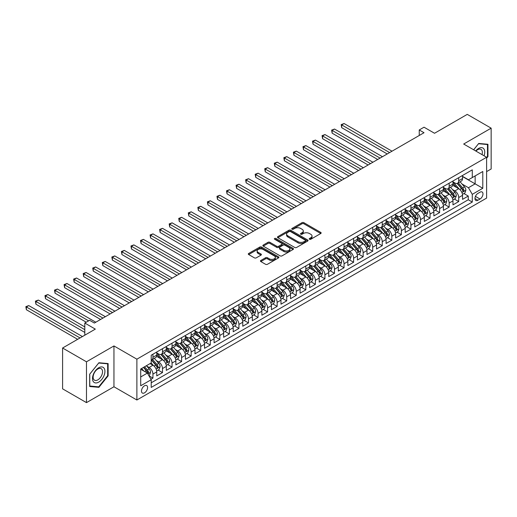 <?xml version="1.0" encoding="UTF-8"?>
<svg xmlns="http://www.w3.org/2000/svg" width="517" height="517" viewBox="0 0 517 517"><rect width="100%" height="100%" fill="white"/><g stroke="black" fill="none" stroke-linecap="round" stroke-linejoin="round"><path stroke-width="0.78" d="M309.483 239.261A0.931 0.536 0 0 0 310.795 239.261L320.76 233.51A1.325 0.763 0 0 0 321.147 232.967A1.325 0.763 0 0 0 320.76 232.424L303.88 222.678A1.325 0.763 0 0 0 301.999 222.678L292.034 228.43A0.931 0.536 0 0 0 291.762 228.811A0.931 0.536 0 0 0 292.034 229.193A0.931 0.536 0 0 0 293.346 229.193L294.638 228.443A4.246 2.449 0 0 1 300.642 228.443L302.051 229.257A4.246 2.449 0 0 1 303.292 230.989A4.246 2.449 0 0 1 302.051 232.721L300.758 233.471A0.931 0.536 0 0 0 300.487 233.846A0.931 0.536 0 0 0 300.758 234.227A0.931 0.536 0 0 0 302.07 234.227L303.363 233.484A4.246 2.449 0 0 1 309.366 233.484L310.769 234.291A4.246 2.449 0 0 1 312.016 236.03A4.246 2.449 0 0 1 310.769 237.762L309.483 238.505A0.931 0.536 0 0 0 309.211 238.886A0.931 0.536 0 0 0 309.483 239.261L309.483 238.505M144.527 392.836A4.323 2.495 120 0 0 147.351 389.023A4.323 2.495 120 0 0 146.692 385.559A4.323 2.495 120 0 0 144.527 385.772A4.323 2.495 120 0 0 141.703 389.585A4.323 2.495 120 0 0 142.369 393.049A4.323 2.495 120 0 0 144.527 392.836M260.827 260.478A1.325 0.763 0 0 0 260.439 261.02A1.325 0.763 0 0 0 260.827 261.557L265.564 264.29A1.325 0.763 0 0 0 267.438 264.29L278.508 257.905A1.325 0.763 0 0 0 278.896 257.363A1.325 0.763 0 0 0 278.508 256.82L261.621 247.074A1.325 0.763 0 0 0 259.747 247.074L248.677 253.466A1.325 0.763 0 0 0 248.289 254.002A1.325 0.763 0 0 0 248.677 254.545L254.403 257.847A1.325 0.763 0 0 0 256.277 257.847L261.014 255.114A1.325 0.763 0 0 0 261.402 254.571A1.325 0.763 0 0 0 261.014 254.034L258.177 252.393A3.548 2.049 0 0 1 257.136 250.945A3.548 2.049 0 0 1 259.327 249.052A3.548 2.049 0 0 1 263.192 249.498L274.307 255.915A3.548 2.049 0 0 1 275.348 257.363A3.548 2.049 0 0 1 273.157 259.256A3.548 2.049 0 0 1 269.292 258.81L267.438 257.744A1.325 0.763 0 0 0 265.564 257.744L260.827 260.478L260.827 261.557M486.613 171.612L491.15 168.988L491.15 128.164L467.265 114.373L434.532 133.27L424.024 127.201L419.248 129.961L424.024 132.72L94.359 323.047L89.583 320.288L84.807 323.047L84.807 335.184M86.481 361.803L86.481 402.627L113.953 386.768L113.953 345.938L86.481 361.803L62.589 348.012L95.315 329.116L84.807 323.047M113.953 345.938L136.882 359.179L486.613 157.265L486.613 198.095L136.882 400.003L136.882 359.179M491.15 128.164L463.678 144.03L486.613 157.265M294.735 247.456A1.325 0.763 0 0 0 296.609 247.456L307.673 241.064A1.325 0.763 0 0 0 308.061 240.521A1.325 0.763 0 0 0 307.673 239.978L290.793 230.233A1.325 0.763 0 0 0 288.919 230.233L277.849 236.624A1.325 0.763 0 0 0 277.461 237.161A1.325 0.763 0 0 0 277.849 237.704L294.735 247.456M274.986 239.461A0.931 0.536 0 0 1 275.929 239.597L275.929 238.492L293.094 248.399A1.325 0.763 0 0 1 293.482 248.942A1.325 0.763 0 0 1 293.094 249.485L282.023 255.87A1.325 0.763 0 0 1 280.149 255.87L263.263 246.124L263.263 245.045A1.325 0.763 0 0 0 262.875 245.581A1.325 0.763 0 0 0 263.263 246.124M263.263 245.045L268 242.311A1.325 0.763 0 0 1 269.874 242.311L276.724 246.26A1.325 0.763 0 0 0 278.598 246.26L281.739 244.444A1.325 0.763 0 0 0 282.133 243.908A1.325 0.763 0 0 0 281.739 243.365L274.611 239.248A0.931 0.536 0 0 1 274.34 238.867A0.931 0.536 0 0 1 274.915 238.376A0.931 0.536 0 0 1 275.929 238.492M86.481 402.627L62.589 388.836L62.589 348.012M150.951 379.245L152.935 378.101L148.974 375.814M146.718 366.068L149.116 367.458A5.403 3.121 60 0 1 152.935 374.075L156.761 371.872L156.761 375.898L162.493 372.589L158.144 370.075M156.27 360.556L158.667 361.939A5.403 3.121 60 0 1 162.493 368.556L166.312 366.353L166.312 370.379L172.045 367.07L167.702 364.563M165.828 355.037L168.225 356.42A5.403 3.121 60 0 1 172.045 363.044L175.87 360.834L175.87 364.866L181.603 361.551L177.253 359.044M175.379 349.518L177.783 350.907A5.403 3.121 60 0 1 181.603 357.525L185.422 355.321L185.422 359.347L191.161 356.039L186.811 353.525M184.937 344.005L187.335 345.388A5.403 3.121 60 0 1 191.161 352.012L194.98 349.802L194.98 353.828L200.712 350.52L196.363 348.012M194.495 338.486L196.893 339.869A5.403 3.121 60 0 1 200.712 346.493L204.538 344.283L204.538 348.316L210.27 345.001L205.921 342.493M204.047 332.967L206.445 334.357A5.403 3.121 60 0 1 210.27 340.974L214.09 338.771L214.09 342.797L219.822 339.488L215.479 336.974M213.605 327.455L216.003 328.838A5.403 3.121 60 0 1 219.822 335.462L223.648 333.252L223.648 337.278L229.38 333.969L225.031 331.462M223.157 321.936L225.561 323.319A5.403 3.121 60 0 1 229.38 329.943L233.199 327.733L233.199 331.765L238.938 328.45L234.589 325.943M232.715 316.417L235.112 317.806A5.403 3.121 60 0 1 238.938 324.424L242.757 322.22L242.757 326.246L248.49 322.938L244.14 320.424M242.273 310.904L244.67 312.287A5.403 3.121 60 0 1 248.49 318.911L252.315 316.701L252.315 320.727L258.048 317.419L253.698 314.911M251.824 305.385L254.222 306.775A5.403 3.121 60 0 1 258.048 313.392L261.867 311.182L261.867 315.215L267.599 311.9L263.256 309.392M261.382 299.873L263.78 301.256A5.403 3.121 60 0 1 267.599 307.873L271.425 305.67L271.425 309.696L277.157 306.387L272.808 303.873M270.934 294.354L273.338 295.737A5.403 3.121 60 0 1 277.157 302.361L280.977 300.151L280.977 304.177L286.715 300.868L282.366 298.361M280.492 288.835L282.889 290.224A5.403 3.121 60 0 1 286.715 296.842L290.535 294.632L290.535 298.664L296.267 295.349L291.918 292.842M290.043 283.322L292.448 284.705A5.403 3.121 60 0 1 296.267 291.323L300.093 289.119L300.093 293.145L305.825 289.837L301.476 287.323M299.601 277.803L301.999 279.186A5.403 3.121 60 0 1 305.825 285.811L309.644 283.6L309.644 287.626L315.376 284.318L311.034 281.81M309.16 272.285L311.557 273.674A5.403 3.121 60 0 1 315.376 280.292L319.202 278.088L319.202 282.114L324.935 278.799L320.585 276.291M318.711 266.772L321.109 268.155A5.403 3.121 60 0 1 324.935 274.773L328.754 272.569L328.754 276.595L334.486 273.286L330.143 270.772M328.269 261.253L330.667 262.636A5.403 3.121 60 0 1 334.486 269.26L338.312 267.05L338.312 271.076L344.044 267.767L339.695 265.26M337.821 255.734L340.225 257.123A5.403 3.121 60 0 1 344.044 263.741L347.87 261.537L347.87 265.564L353.602 262.255L349.253 259.741M347.379 250.222L349.776 251.605A5.403 3.121 60 0 1 353.602 258.222L357.421 256.018L357.421 260.045L363.154 256.736L358.811 254.222M356.937 244.703L359.334 246.086A5.403 3.121 60 0 1 363.154 252.71L366.98 250.499L366.98 254.526L372.712 251.217L368.363 248.709M366.488 239.184L368.886 240.573A5.403 3.121 60 0 1 372.712 247.191L376.531 244.987L376.531 249.013L382.263 245.704L377.921 243.19M376.046 233.671L378.444 235.054A5.403 3.121 60 0 1 382.263 241.672L386.089 239.468L386.089 243.494L391.821 240.185L387.472 237.671M385.598 228.152L388.002 229.535A5.403 3.121 60 0 1 391.821 236.159L395.641 233.949L395.641 237.975L401.379 234.666L397.03 232.159M395.156 222.633L397.554 224.023A5.403 3.121 60 0 1 401.379 230.64L405.199 228.436L405.199 232.463L410.931 229.154L406.582 226.64M404.714 217.121L407.112 218.504A5.403 3.121 60 0 1 410.931 225.121L414.757 222.917L414.757 226.944L420.489 223.635L416.14 221.121M414.266 211.602L416.663 212.985A5.403 3.121 60 0 1 420.489 219.609L424.308 217.398L424.308 221.425L430.041 218.116L425.698 215.608M423.824 206.083L426.221 207.472A5.403 3.121 60 0 1 430.041 214.09L433.866 211.886L433.866 215.912L439.599 212.603L435.249 210.089M433.375 200.57L435.779 201.953A5.403 3.121 60 0 1 439.599 208.571L443.418 206.367L443.418 210.393L449.157 207.084L444.807 204.577M442.933 195.051L445.331 196.434A5.403 3.121 60 0 1 449.157 203.058L452.976 200.848L452.976 204.874L458.708 201.565L458.708 197.539A5.403 3.121 -120 0 0 454.889 190.922L452.491 189.532M454.359 199.058L458.708 201.565M156.761 371.872A5.403 3.121 -120 0 0 152.935 365.248L150.072 363.593M166.312 366.353A5.403 3.121 -120 0 0 162.493 359.735L156.58 356.323M175.87 360.834A5.403 3.121 -120 0 0 172.045 354.216L166.138 350.804M185.422 355.321A5.403 3.121 -120 0 0 181.603 348.697L175.696 345.285M194.98 349.802A5.403 3.121 -120 0 0 191.161 343.185L185.248 339.772M204.538 344.283A5.403 3.121 -120 0 0 200.712 337.666L194.806 334.253M214.09 338.771A5.403 3.121 -120 0 0 210.27 332.147L204.357 328.734M223.648 333.252A5.403 3.121 -120 0 0 219.822 326.634L213.915 323.222M233.199 327.733A5.403 3.121 -120 0 0 229.38 321.115L223.473 317.703M242.757 322.22A5.403 3.121 -120 0 0 238.938 315.596L233.025 312.184M252.315 316.701A5.403 3.121 -120 0 0 248.49 310.084L242.583 306.671M261.867 311.182A5.403 3.121 -120 0 0 258.048 304.565L252.134 301.152M271.425 305.67A5.403 3.121 -120 0 0 267.599 299.046L261.692 295.634M280.977 300.151A5.403 3.121 -120 0 0 277.157 293.533L271.251 290.121M290.535 294.632A5.403 3.121 -120 0 0 286.715 288.014L280.802 284.602M300.093 289.119A5.403 3.121 -120 0 0 296.267 282.495L290.36 279.083M309.644 283.6A5.403 3.121 -120 0 0 305.825 276.983L299.912 273.571M319.202 278.088A5.403 3.121 -120 0 0 315.376 271.464L309.47 268.052M328.754 272.569A5.403 3.121 -120 0 0 324.935 265.945L319.028 262.539M338.312 267.05A5.403 3.121 -120 0 0 334.486 260.432L328.579 257.02M347.87 261.537A5.403 3.121 -120 0 0 344.044 254.913L338.137 251.501M357.421 256.018A5.403 3.121 -120 0 0 353.602 249.394L347.689 245.989M366.98 250.499A5.403 3.121 -120 0 0 363.154 243.882L357.247 240.47M376.531 244.987A5.403 3.121 -120 0 0 372.712 238.363L366.799 234.951M386.089 239.468A5.403 3.121 -120 0 0 382.263 232.85L376.357 229.438M395.641 233.949A5.403 3.121 -120 0 0 391.821 227.331L385.915 223.919M405.199 228.436A5.403 3.121 -120 0 0 401.379 221.812L395.466 218.4M414.757 222.917A5.403 3.121 -120 0 0 410.931 216.3L405.024 212.888M424.308 217.398A5.403 3.121 -120 0 0 420.489 210.781L414.576 207.369M433.866 211.886A5.403 3.121 -120 0 0 430.041 205.262L424.134 201.85M443.418 206.367A5.403 3.121 -120 0 0 439.599 199.749L433.692 196.337M452.976 200.848A5.403 3.121 -120 0 0 449.157 194.23L443.243 190.818M480.015 192.188L477.915 193.403A4.188 2.417 120 0 0 475.181 197.093A4.188 2.417 120 0 0 475.821 200.454A4.188 2.417 120 0 0 477.915 200.241L480.015 199.032A4.188 2.417 120 0 0 482.755 195.336A4.188 2.417 120 0 0 482.115 191.981A4.188 2.417 120 0 0 480.015 192.188M140.708 376.945L147.397 373.08L151.216 379.704L151.216 387.427L472.279 202.063L472.279 194.34L468.454 187.723L462.043 184.02M151.216 379.704L140.708 385.772L140.708 369.002L151.216 362.934L151.216 355.211L472.279 169.847L472.279 177.57L482.788 171.502L482.788 188.272L472.279 194.34M156.761 352.891L158.667 353.996A5.403 3.121 60 0 0 161.375 354.261L165.194 352.058A5.403 3.121 -120 0 0 166.312 349.582L166.312 346.493M166.312 347.372L168.225 348.477A5.403 3.121 60 0 0 170.927 348.749L174.752 346.539A5.403 3.121 -120 0 0 175.87 344.063L175.87 340.974M175.87 341.86L177.783 342.958A5.403 3.121 60 0 0 180.485 343.23L184.304 341.02A5.403 3.121 -120 0 0 185.422 338.551L185.422 335.455M185.422 336.341L187.335 337.446A5.403 3.121 60 0 0 190.036 337.711L193.862 335.507A5.403 3.121 -120 0 0 194.98 333.032L194.98 329.943M194.98 330.822L196.893 331.927A5.403 3.121 60 0 0 199.594 332.198L203.414 329.988A5.403 3.121 -120 0 0 204.538 327.513L204.538 324.424M204.538 325.309L206.445 326.414A5.403 3.121 60 0 0 209.152 326.679L212.972 324.469A5.403 3.121 -120 0 0 214.09 322.001L214.09 318.911M214.09 319.79L216.003 320.895A5.403 3.121 60 0 0 218.704 321.16L222.53 318.957A5.403 3.121 -120 0 0 223.648 316.482L223.648 313.392M223.648 314.271L225.561 315.376A5.403 3.121 60 0 0 228.262 315.648L232.081 313.438A5.403 3.121 -120 0 0 233.199 310.963L233.199 307.873M233.199 308.759L235.112 309.864A5.403 3.121 60 0 0 237.814 310.129L241.639 307.919A5.403 3.121 -120 0 0 242.757 305.45L242.757 302.361M242.757 303.24L244.67 304.345A5.403 3.121 60 0 0 247.372 304.61L251.191 302.406A5.403 3.121 -120 0 0 252.315 299.931L252.315 296.842M252.315 297.721L254.222 298.826A5.403 3.121 60 0 0 256.93 299.097L260.749 296.887A5.403 3.121 -120 0 0 261.867 294.412L261.867 291.323M261.867 292.208L263.78 293.313A5.403 3.121 60 0 0 266.481 293.578L270.307 291.375A5.403 3.121 -120 0 0 271.425 288.9L271.425 285.811M271.425 286.689L273.338 287.795A5.403 3.121 60 0 0 276.039 288.059L279.859 285.856A5.403 3.121 -120 0 0 280.977 283.381L280.977 280.292M280.977 281.177L282.889 282.276A5.403 3.121 60 0 0 285.591 282.547L289.417 280.337A5.403 3.121 -120 0 0 290.535 277.862L290.535 274.773M290.535 275.658L292.448 276.763A5.403 3.121 60 0 0 295.149 277.028L298.968 274.824A5.403 3.121 -120 0 0 300.093 272.349L300.093 269.26M300.093 270.139L301.999 271.244A5.403 3.121 60 0 0 304.7 271.509L308.526 269.305A5.403 3.121 -120 0 0 309.644 266.83L309.644 263.741M309.644 264.626L311.557 265.725A5.403 3.121 60 0 0 314.258 265.997L318.084 263.786A5.403 3.121 -120 0 0 319.202 261.311L319.202 258.222M319.202 259.107L321.109 260.213A5.403 3.121 60 0 0 323.816 260.478L327.636 258.274A5.403 3.121 -120 0 0 328.754 255.799L328.754 252.71M328.754 253.588L330.667 254.694A5.403 3.121 60 0 0 333.368 254.959L337.194 252.755A5.403 3.121 -120 0 0 338.312 250.28L338.312 247.191M338.312 248.076L340.225 249.175A5.403 3.121 60 0 0 342.926 249.446L346.745 247.236A5.403 3.121 -120 0 0 347.87 244.761L347.87 241.672M347.87 242.557L349.776 243.662A5.403 3.121 60 0 0 352.478 243.927L356.303 241.723A5.403 3.121 -120 0 0 357.421 239.248L357.421 236.159M357.421 237.038L359.334 238.143A5.403 3.121 60 0 0 362.036 238.408L365.855 236.204A5.403 3.121 -120 0 0 366.98 233.729L366.98 230.64M366.98 231.526L368.886 232.624A5.403 3.121 60 0 0 371.594 232.896L375.413 230.685A5.403 3.121 -120 0 0 376.531 228.21L376.531 225.121M376.531 226.007L378.444 227.112A5.403 3.121 60 0 0 381.145 227.377L384.971 225.173A5.403 3.121 -120 0 0 386.089 222.698L386.089 219.609M386.089 220.488L388.002 221.593A5.403 3.121 60 0 0 390.703 221.858L394.523 219.654A5.403 3.121 -120 0 0 395.641 217.179L395.641 214.09M395.641 214.975L397.554 216.074A5.403 3.121 60 0 0 400.255 216.345L404.081 214.135A5.403 3.121 -120 0 0 405.199 211.66L405.199 208.571M405.199 209.456L407.112 210.561A5.403 3.121 60 0 0 409.813 210.826L413.632 208.622A5.403 3.121 -120 0 0 414.757 206.147L414.757 203.058M414.757 203.937L416.663 205.042A5.403 3.121 60 0 0 419.371 205.307L423.19 203.103A5.403 3.121 -120 0 0 424.308 200.628L424.308 197.539M424.308 198.425L426.221 199.523A5.403 3.121 60 0 0 428.923 199.795L432.748 197.584A5.403 3.121 -120 0 0 433.866 195.109L433.866 192.02M433.866 192.906L435.779 194.011A5.403 3.121 60 0 0 438.481 194.276L442.3 192.072A5.403 3.121 -120 0 0 443.418 189.597L443.418 186.508M443.418 187.387L445.331 188.492A5.403 3.121 60 0 0 448.032 188.763L451.858 186.553A5.403 3.121 -120 0 0 452.976 184.078L452.976 180.989M151.216 382.793L468.266 199.749L468.266 196.053L462.534 199.362L462.534 195.336A5.403 3.121 -120 0 0 458.708 188.711L452.802 185.299M452.976 181.874L454.889 182.973A5.403 3.121 -120 0 0 457.59 183.244A5.403 3.121 -120 0 0 458.708 180.769L458.708 177.68M457.59 183.244L461.41 181.034A5.403 3.121 -120 0 0 462.534 178.559L462.534 175.47M152.935 354.216L152.935 357.305A5.403 3.121 60 0 1 151.817 359.78A5.403 3.121 60 0 1 151.216 360M151.817 359.78L155.636 357.57A5.403 3.121 -120 0 0 156.761 355.101L156.761 352.006M162.493 348.697L162.493 351.786A5.403 3.121 60 0 1 161.375 354.261M172.045 343.185L172.045 346.274A5.403 3.121 60 0 1 170.927 348.749M181.603 337.666L181.603 340.755A5.403 3.121 60 0 1 180.485 343.23M191.161 332.147L191.161 335.236A5.403 3.121 60 0 1 190.036 337.711M200.712 326.634L200.712 329.723A5.403 3.121 60 0 1 199.594 332.198M210.27 321.115L210.27 324.204A5.403 3.121 60 0 1 209.152 326.679M219.822 315.596L219.822 318.685A5.403 3.121 60 0 1 218.704 321.16M229.38 310.084L229.38 313.173A5.403 3.121 60 0 1 228.262 315.648M238.938 304.565L238.938 307.654A5.403 3.121 60 0 1 237.814 310.129M248.49 299.046L248.49 302.135A5.403 3.121 60 0 1 247.372 304.61M258.048 293.533L258.048 296.622A5.403 3.121 60 0 1 256.93 299.097M267.599 288.014L267.599 291.103A5.403 3.121 60 0 1 266.481 293.578M277.157 282.495L277.157 285.584A5.403 3.121 60 0 1 276.039 288.059M286.715 276.983L286.715 280.072A5.403 3.121 60 0 1 285.591 282.547M296.267 271.464L296.267 274.553A5.403 3.121 60 0 1 295.149 277.028M305.825 265.945L305.825 269.034A5.403 3.121 60 0 1 304.7 271.509M315.376 260.432L315.376 263.521A5.403 3.121 60 0 1 314.258 265.997M324.935 254.913L324.935 258.002A5.403 3.121 60 0 1 323.816 260.478M334.486 249.394L334.486 252.483A5.403 3.121 60 0 1 333.368 254.959M344.044 243.882L344.044 246.971A5.403 3.121 60 0 1 342.926 249.446M353.602 238.363L353.602 241.452A5.403 3.121 60 0 1 352.478 243.927M363.154 232.844L363.154 235.939A5.403 3.121 60 0 1 362.036 238.408M372.712 227.331L372.712 230.42A5.403 3.121 60 0 1 371.594 232.896M382.263 221.812L382.263 224.901A5.403 3.121 60 0 1 381.145 227.377M391.821 216.293L391.821 219.389A5.403 3.121 60 0 1 390.703 221.858M401.379 210.781L401.379 213.87A5.403 3.121 60 0 1 400.255 216.345M410.931 205.262L410.931 208.351A5.403 3.121 60 0 1 409.813 210.826M420.489 199.749L420.489 202.838A5.403 3.121 60 0 1 419.371 205.307M430.041 194.23L430.041 197.32A5.403 3.121 60 0 1 428.923 199.795M439.599 188.711L439.599 191.801A5.403 3.121 60 0 1 438.481 194.276M449.157 183.199L449.157 186.288A5.403 3.121 60 0 1 448.032 188.763M449.157 203.058L449.157 207.084M439.599 208.571L439.599 212.603M430.041 214.09L430.041 218.116M420.489 219.609L420.489 223.635M410.931 225.121L410.931 229.154M401.379 230.64L401.379 234.666M391.821 236.159L391.821 240.185M382.263 241.672L382.263 245.704M372.712 247.191L372.712 251.217M363.154 252.71L363.154 256.736M353.602 258.222L353.602 262.255M344.044 263.741L344.044 267.767M334.486 269.26L334.486 273.286M324.935 274.773L324.935 278.799M315.376 280.292L315.376 284.318M305.825 285.811L305.825 289.837M296.267 291.323L296.267 295.349M286.715 296.842L286.715 300.868M277.157 302.361L277.157 306.387M267.599 307.873L267.599 311.9M258.048 313.392L258.048 317.419M248.49 318.911L248.49 322.938M238.938 324.424L238.938 328.45M229.38 329.943L229.38 333.969M219.822 335.462L219.822 339.488M210.27 340.974L210.27 345.001M200.712 346.493L200.712 350.52M191.161 352.012L191.161 356.039M181.603 357.525L181.603 361.551M172.045 363.044L172.045 367.07M162.493 368.556L162.493 372.589M152.935 374.075L152.935 378.101M147.397 373.08L140.708 369.222M468.454 187.723L475.142 183.858L475.142 175.916L482.788 171.502M462.534 176.575L482.788 188.272M462.534 176.355L468.454 179.774L472.279 177.57M113.953 386.768L136.882 400.003M419.248 129.961L419.248 135.473M463.917 193.539L468.266 196.053M468.266 199.749L472.279 202.063M486.613 158.241L487.951 156.573L487.951 144.282L478.729 143.455L473.643 149.781M89.68 386.516L98.902 387.336L108.124 375.865L108.124 363.567L98.902 362.747L89.68 374.218L89.68 386.516M487.473 156.296L487.951 156.573M107.646 375.588L108.124 375.865M97.926 386.774L98.902 387.336M309.851 239.39L310.769 238.86A4.246 2.449 0 0 0 312.016 237.129L312.016 236.03M303.292 230.989L303.292 232.094A4.246 2.449 0 0 1 302.051 233.826L301.127 234.356M320.74 233.516L303.88 223.783A1.325 0.763 0 0 0 301.999 223.783L292.409 229.322M307.66 241.071L290.793 231.338A1.325 0.763 0 0 0 288.919 231.338L277.868 237.717M305.334 240.903A0.931 0.536 0 0 0 305.605 240.521A0.931 0.536 0 0 0 305.334 240.14L290.509 231.584A0.931 0.536 0 0 0 289.197 231.584L287.84 232.372A4.246 2.449 0 0 0 286.592 234.104A4.246 2.449 0 0 0 287.84 235.836L297.966 241.685A4.246 2.449 0 0 0 303.97 241.685L305.334 240.903L305.334 242.001A0.931 0.536 0 0 0 305.605 241.626L305.605 240.521M286.592 234.104L286.592 235.209A4.246 2.449 0 0 0 287.84 236.941L287.84 235.836M305.334 242.001L303.97 242.79A4.246 2.449 0 0 1 297.966 242.79L287.84 236.941M263.282 246.137L268 243.41L268 242.311M282.133 243.908L282.133 245.006A1.325 0.763 0 0 1 281.739 245.549L278.598 247.365A1.325 0.763 0 0 1 276.724 247.365L269.874 243.41A1.325 0.763 0 0 0 268 243.41M275.929 239.597L293.074 249.491M283.827 250.364A3.548 2.049 0 0 0 287.698 250.81A3.548 2.049 0 0 0 289.888 248.916A3.548 2.049 0 0 0 288.848 247.469L284.932 245.207A1.325 0.763 0 0 0 283.058 245.207L279.91 247.016A1.325 0.763 0 0 0 279.523 247.559A1.325 0.763 0 0 0 279.91 248.102L283.827 250.364L283.827 251.469A3.548 2.049 0 0 0 287.698 251.908A3.548 2.049 0 0 0 289.888 250.015L289.888 248.916M279.523 247.559L279.523 248.664A1.325 0.763 0 0 0 279.91 249.207L279.91 248.102M283.827 251.469L279.91 249.207M275.348 257.363L275.348 258.468A3.548 2.049 0 0 1 273.157 260.361A3.548 2.049 0 0 1 269.292 259.915L267.438 258.843A1.325 0.763 0 0 0 265.564 258.843L260.846 261.57M257.136 250.945L257.136 252.05A3.548 2.049 0 0 0 258.177 253.498L258.177 252.393M260.995 255.127L258.177 253.498M278.508 256.82L278.508 257.905L261.621 248.179A1.325 0.763 0 0 0 259.747 248.179L248.696 254.558M462.45 194.386L464.919 192.964L465.875 190.204A3.58 2.068 -120 0 0 464.479 186.837L460.117 181.784M459.238 189.06L454.062 183.07A10.34 5.971 -120 0 0 452.976 181.932M456.401 187.38L453.506 184.026A8.582 4.957 -120 0 0 452.976 183.451M392.015 151.197L344.089 123.531L341.705 124.914L341.705 127.673L387.233 153.956M457.106 183.438L461.519 188.55A3.58 2.068 60 0 1 462.793 191.019C463.335 191.736 463.717 191.516 463.943 190.353A3.58 2.068 -120 0 0 462.663 187.891L458.301 182.831M457.364 183.354L462.108 188.847A1.822 1.053 60 0 1 462.566 189.558L463.943 190.353M462.793 191.019L463.058 191.439M341.705 127.673L341.181 124.61L389.624 152.58M341.181 124.61L344.089 123.531M484.041 155.785A8.783 5.073 120 0 0 478.535 148.469A8.783 5.073 120 0 0 475.659 150.945M482.031 154.622A6.65 3.839 120 0 0 480.991 149.381A6.65 3.839 120 0 0 477.663 149.71A6.65 3.839 120 0 0 475.924 151.1M473.662 149.794L478.535 143.726L487.473 144.527L487.473 156.438L486.613 157.511M486.878 144.185L487.473 144.527M104.091 375.413A8.783 5.073 120 0 0 101.817 366.928A8.783 5.073 120 0 0 93.331 374.45A8.783 5.073 120 0 0 95.606 382.935A8.783 5.073 120 0 0 104.091 375.413M101.914 374.793A6.65 3.839 120 0 0 101.164 368.666A6.65 3.839 120 0 0 93.764 374.062A6.65 3.839 120 0 0 94.514 380.189A6.65 3.839 120 0 0 101.914 374.793M89.777 386.044L89.777 374.134L98.708 363.018L107.646 363.819L107.646 375.73L98.708 386.845L89.68 385.992M107.051 363.477L107.646 363.819M452.898 199.905L455.367 198.476L456.317 195.717A3.58 2.068 -120 0 0 454.928 192.356L450.559 187.303M449.687 194.579L444.51 188.582A10.34 5.971 -120 0 0 443.418 187.451M446.843 192.899L443.948 189.545A8.582 4.957 -120 0 0 443.418 188.97M382.457 156.716L334.538 129.05L332.147 130.426L332.147 133.186L377.681 159.475M447.548 188.957L451.961 194.069A3.58 2.068 60 0 1 453.241 196.531C453.777 197.255 454.159 197.035 454.385 195.872A3.58 2.068 -120 0 0 453.112 193.403L448.743 188.35M447.806 188.873L452.549 194.366A1.822 1.053 60 0 1 453.015 195.077L454.385 195.872M453.241 196.531L453.499 196.958M332.147 133.186L331.623 130.122L380.066 158.092M331.623 130.122L334.538 129.05M443.34 205.417L445.809 203.995L446.766 201.236A3.58 2.068 -120 0 0 445.37 197.875L441.007 192.822M440.129 200.098L434.952 194.101A10.34 5.971 -120 0 0 433.866 192.964M437.292 198.412L434.396 195.058A8.582 4.957 -120 0 0 433.866 194.482M372.899 162.235L324.98 134.569L322.595 135.945L322.595 138.705L368.123 164.994M437.989 194.47L442.41 199.581A3.58 2.068 60 0 1 443.683 202.05C444.226 202.774 444.607 202.548 444.833 201.391A3.58 2.068 -120 0 0 443.554 198.922L439.192 193.869M438.254 194.386L442.998 199.879A1.822 1.053 60 0 1 443.457 200.596L444.833 201.391M443.683 202.05L443.948 202.477M322.595 138.705L322.065 135.641L370.515 163.611M322.065 135.641L324.98 134.569M433.782 210.936L436.251 209.514L437.208 206.755A3.58 2.068 -120 0 0 435.818 203.388L431.449 198.334M430.577 205.611L425.394 199.62A10.34 5.971 -120 0 0 424.308 198.483M427.733 203.931L424.838 200.577A8.582 4.957 -120 0 0 424.308 200.001M363.348 167.747L315.428 140.081L313.037 141.464L313.037 144.224L358.565 170.507M428.438 199.989L432.852 205.1A3.58 2.068 60 0 1 434.131 207.569C434.668 208.286 435.049 208.067 435.275 206.903A3.58 2.068 -120 0 0 434.002 204.441L429.633 199.381M428.696 199.905L433.44 205.398A1.822 1.053 60 0 1 433.899 206.109L435.275 206.903M434.131 207.569L434.39 207.989M313.037 144.224L312.514 141.16L360.956 169.13M312.514 141.16L315.428 140.081M424.231 216.455L426.699 215.027L427.656 212.267A3.58 2.068 -120 0 0 426.26 208.907L421.891 203.853M421.019 211.13L415.842 205.133A10.34 5.971 -120 0 0 414.757 203.995M418.182 209.45L415.28 206.096A8.582 4.957 -120 0 0 414.757 205.52M353.79 173.266L305.87 145.6L303.479 146.977L303.479 149.736L349.014 176.026M418.88 205.507L423.3 210.619A3.58 2.068 60 0 1 424.573 213.082C425.11 213.805 425.497 213.586 425.724 212.422A3.58 2.068 -120 0 0 424.444 209.954L420.075 204.9M419.138 205.423L423.888 210.917A1.822 1.053 60 0 1 424.347 211.627L425.724 212.422M424.573 213.082L424.832 213.508M303.479 149.736L302.956 146.673L351.405 174.643M302.956 146.673L305.87 145.6M414.673 221.967L417.141 220.546L418.098 217.786A3.58 2.068 -120 0 0 416.702 214.426L412.34 209.372M411.461 216.649L406.284 210.652A10.34 5.971 -120 0 0 405.199 209.514M408.624 214.962L405.729 211.608A8.582 4.957 -120 0 0 405.199 211.033M344.238 178.785L296.319 151.119L293.927 152.496L293.927 155.255L339.456 181.538M409.328 211.02L413.742 216.132A3.58 2.068 60 0 1 415.022 218.601C415.558 219.318 415.939 219.098 416.166 217.941A3.58 2.068 -120 0 0 414.886 215.473L410.524 210.419M409.587 210.936L414.33 216.429A1.822 1.053 60 0 1 414.789 217.146L416.166 217.941M415.022 218.601L415.28 219.027M293.927 155.255L293.404 152.192L341.847 180.162M293.404 152.192L296.319 151.119M405.121 227.486L407.59 226.065L408.546 223.305A3.58 2.068 -120 0 0 407.15 219.938L402.782 214.885M401.909 222.161L396.733 216.171A10.34 5.971 -120 0 0 395.641 215.033M399.066 220.481L396.171 217.127A8.582 4.957 -120 0 0 395.641 216.552M334.68 184.298L286.761 156.632L284.369 158.015L284.369 160.768L329.904 187.057M399.77 216.539L404.184 221.651A3.58 2.068 60 0 1 405.464 224.12C406 224.837 406.381 224.617 406.608 223.454A3.58 2.068 -120 0 0 405.334 220.992L400.966 215.932M400.029 216.455L404.772 221.948A1.822 1.053 60 0 1 405.238 222.659L406.608 223.454M405.464 224.12L405.722 224.54M284.369 160.768L283.846 157.711L332.289 185.681M283.846 157.711L286.761 156.632M395.563 233.005L398.032 231.577L398.988 228.818A3.58 2.068 -120 0 0 397.592 225.457L393.23 220.404M392.351 227.68L387.175 221.683A10.34 5.971 -120 0 0 386.089 220.546M389.514 226L386.619 222.646A8.582 4.957 -120 0 0 386.089 222.071M325.122 189.817L277.202 162.151L274.818 163.527L274.818 166.287L320.346 192.576M390.212 222.058L394.633 227.17A3.58 2.068 60 0 1 395.906 229.632C396.449 230.356 396.83 230.136 397.056 228.973A3.58 2.068 -120 0 0 395.776 226.504L391.414 221.45M390.477 221.974L395.221 227.467A1.822 1.053 60 0 1 395.679 228.178L397.056 228.973M395.906 229.632L396.171 230.059M274.818 166.287L274.288 163.223L322.737 191.193M274.288 163.223L277.202 162.151M386.005 238.518L388.48 237.096L389.43 234.337A3.58 2.068 -120 0 0 388.041 230.976L383.672 225.923M382.8 233.199L377.617 227.202A10.34 5.971 -120 0 0 376.531 226.065M379.956 231.513L377.061 228.159A8.582 4.957 -120 0 0 376.531 227.583M315.57 195.336L267.651 167.67L265.26 169.046L265.26 171.806L310.795 198.089M380.661 227.57L385.075 232.682A3.58 2.068 60 0 1 386.354 235.151C386.89 235.868 387.272 235.649 387.498 234.492A3.58 2.068 -120 0 0 386.225 232.023L381.856 226.969M380.919 227.486L385.663 232.98A1.822 1.053 60 0 1 386.121 233.697L387.498 234.492M386.354 235.151L386.613 235.578M265.26 171.806L264.736 168.742L313.179 196.712M264.736 168.742L267.651 167.67M376.454 244.037L378.922 242.609L379.879 239.856A3.58 2.068 -120 0 0 378.483 236.489L374.114 231.435M373.242 238.712L368.065 232.721A10.34 5.971 -120 0 0 366.98 231.584M370.405 237.032L367.509 233.678A8.582 4.957 -120 0 0 366.98 233.102M306.012 200.848L258.093 173.182L255.708 174.565L255.708 177.318L301.237 203.608M371.103 233.089L375.523 238.201A3.58 2.068 60 0 1 376.796 240.67C377.332 241.387 377.72 241.168 377.946 240.004A3.58 2.068 -120 0 0 376.667 237.542L372.298 232.482M371.361 233.005L376.111 238.499A1.822 1.053 60 0 1 376.57 239.209L377.946 240.004M376.796 240.67L377.055 241.09M255.708 177.318L255.178 174.261L303.628 202.231M255.178 174.261L258.093 173.182M366.896 249.556L369.364 248.128L370.321 245.368A3.58 2.068 -120 0 0 368.925 242.008L364.563 236.954M363.684 244.231L358.507 238.234A10.34 5.971 -120 0 0 357.421 237.096M360.847 242.551L357.951 239.197A8.582 4.957 -120 0 0 357.421 238.621M296.461 206.367L248.541 178.701L246.15 180.078L246.15 182.837L291.678 209.127M361.551 238.602L365.965 243.72A3.58 2.068 60 0 1 367.244 246.182C367.781 246.906 368.162 246.687 368.388 245.523A3.58 2.068 -120 0 0 367.109 243.055L362.747 238.001M361.81 238.524L366.553 244.018A1.822 1.053 60 0 1 367.012 244.728L368.388 245.523M367.244 246.182L367.503 246.609M246.15 182.837L245.627 179.774L294.07 207.744M245.627 179.774L248.541 178.701M357.344 255.068L359.813 253.647L360.769 250.887A3.58 2.068 -120 0 0 359.373 247.527L355.005 242.467M354.132 249.75L348.956 243.753A10.34 5.971 -120 0 0 347.87 242.615M351.289 248.063L348.393 244.709A8.582 4.957 -120 0 0 347.87 244.134M286.903 211.886L238.983 184.22L236.592 185.597L236.592 188.356L282.127 214.639M351.993 244.121L356.407 249.233A3.58 2.068 60 0 1 357.686 251.701C358.223 252.419 358.604 252.199 358.83 251.042A3.58 2.068 -120 0 0 357.557 248.574L353.189 243.52M352.251 244.037L357.001 249.53A1.822 1.053 60 0 1 357.46 250.247L358.83 251.042M357.686 251.701L357.945 252.128M236.592 188.356L236.069 185.293L284.512 213.262M236.069 185.293L238.983 184.22M347.786 260.587L350.255 259.159L351.211 256.406A3.58 2.068 -120 0 0 349.815 253.039L345.453 247.986M344.574 255.262L339.398 249.272A10.34 5.971 -120 0 0 338.312 248.134M341.737 253.582L338.842 250.228A8.582 4.957 -120 0 0 338.312 249.653M277.345 217.398L229.425 189.733L227.041 191.116L227.041 193.869L272.569 220.158M342.441 249.64L346.855 254.752A3.58 2.068 60 0 1 348.128 257.22C348.671 257.938 349.053 257.718 349.279 256.555A3.58 2.068 -120 0 0 347.999 254.086L343.637 249.032M342.7 249.556L347.443 255.049A1.822 1.053 60 0 1 347.902 255.76L349.279 256.555M348.128 257.22L348.393 257.64M227.041 193.869L226.511 190.812L274.96 218.781M226.511 190.812L229.425 189.733M338.228 266.106L340.703 264.678L341.653 261.919A3.58 2.068 -120 0 0 340.264 258.558L335.895 253.504M335.022 260.781L329.84 254.784A10.34 5.971 -120 0 0 328.754 253.647M332.179 259.101L329.284 255.747A8.582 4.957 -120 0 0 328.754 255.172M267.793 222.917L219.874 195.252L217.483 196.628L217.483 199.388L263.017 225.677M332.883 255.152L337.297 260.271A3.58 2.068 60 0 1 338.577 262.733C339.113 263.457 339.495 263.237 339.721 262.074A3.58 2.068 -120 0 0 338.448 259.605L334.079 254.551M333.142 255.075L337.885 260.568A1.822 1.053 60 0 1 338.344 261.279L339.721 262.074M338.577 262.733L338.835 263.159M217.483 199.388L216.959 196.324L265.402 224.294M216.959 196.324L219.874 195.252M328.676 271.619L331.145 270.197L332.101 267.438A3.58 2.068 -120 0 0 330.706 264.077L326.337 259.017M325.464 266.3L320.288 260.303A10.34 5.971 -120 0 0 319.202 259.166M322.627 264.614L319.732 261.259A8.582 4.957 -120 0 0 319.202 260.684M258.235 228.436L210.316 200.77L207.931 202.147L207.931 204.906L253.459 231.189M323.325 260.671L327.746 265.783A3.58 2.068 60 0 1 329.019 268.252C329.555 268.969 329.943 268.75 330.169 267.593A3.58 2.068 -120 0 0 328.89 265.124L324.527 260.07M323.59 260.587L328.334 266.081A1.822 1.053 60 0 1 328.793 266.798L330.169 267.593M329.019 268.252L329.284 268.678M207.931 204.906L207.401 201.843L255.85 229.813M207.401 201.843L210.316 200.77M319.118 277.138L321.587 275.71L322.543 272.957A3.58 2.068 -120 0 0 321.147 269.59L316.785 264.536M315.906 271.813L310.73 265.822A10.34 5.971 -120 0 0 309.644 264.685M313.069 270.132L310.174 266.778A8.582 4.957 -120 0 0 309.644 266.203M248.683 233.949L200.764 206.283L198.373 207.666L198.373 210.419L243.901 236.708M313.774 266.19L318.188 271.302A3.58 2.068 60 0 1 319.467 273.771C320.004 274.488 320.385 274.268 320.611 273.105A3.58 2.068 -120 0 0 319.332 270.637L314.969 265.583M314.032 266.106L318.776 271.599A1.822 1.053 60 0 1 319.235 272.31L320.611 273.105M319.467 273.771L319.726 274.191M198.373 210.419L197.849 207.362L246.292 235.332M197.849 207.362L200.764 206.283M309.567 282.657L312.035 281.229L312.992 278.469A3.58 2.068 -120 0 0 311.596 275.109L307.227 270.055M306.355 277.332L301.178 271.335A10.34 5.971 -120 0 0 300.093 270.197M303.518 275.651L300.616 272.297A8.582 4.957 -120 0 0 300.093 271.716M239.125 239.468L191.206 211.802L188.815 213.178L188.815 215.938L234.35 242.227M304.216 271.703L308.63 276.821A3.58 2.068 60 0 1 309.909 279.283C310.446 280.007 310.827 279.787 311.053 278.624A3.58 2.068 -120 0 0 309.78 276.156L305.411 271.102M304.474 271.625L309.224 277.118A1.822 1.053 60 0 1 309.683 277.829L311.053 278.624M309.909 279.283L310.168 279.71M188.815 215.938L188.291 212.875L236.734 240.844M188.291 212.875L191.206 211.802M300.009 288.169L302.477 286.748L303.434 283.988A3.58 2.068 -120 0 0 302.038 280.628L297.676 275.567M296.797 282.844L291.62 276.853A10.34 5.971 -120 0 0 290.535 275.716M293.96 281.164L291.065 277.81A8.582 4.957 -120 0 0 290.535 277.235M229.574 244.987L181.648 217.314L179.263 218.697L179.263 221.457L224.792 247.74M294.664 277.222L299.078 282.334A3.58 2.068 60 0 1 300.351 284.802C300.894 285.52 301.275 285.3 301.501 284.143A3.58 2.068 -120 0 0 300.222 281.675L295.86 276.621M294.923 277.138L299.666 282.631A1.822 1.053 60 0 1 300.125 283.348L301.501 284.143M300.351 284.802L300.616 285.229M179.263 221.457L178.733 218.394L227.183 246.363M178.733 218.394L181.648 217.314M290.457 293.688L292.926 292.26L293.876 289.507A3.58 2.068 -120 0 0 292.486 286.14L288.118 281.086M287.245 288.363L282.069 282.372A10.34 5.971 -120 0 0 280.977 281.235M284.402 286.683L281.507 283.329A8.582 4.957 -120 0 0 280.977 282.754M220.016 250.499L172.096 222.833L169.705 224.216L169.705 226.969L215.24 253.259M285.106 282.741L289.52 287.853A3.58 2.068 60 0 1 290.8 290.321C291.336 291.039 291.717 290.819 291.943 289.656A3.58 2.068 -120 0 0 290.67 287.187L286.302 282.133M285.365 282.657L290.108 288.15A1.822 1.053 60 0 1 290.573 288.861L291.943 289.656M290.8 290.321L291.058 290.741M169.705 226.969L169.182 223.913L217.625 251.882M169.182 223.913L172.096 222.833M280.899 299.207L283.368 297.779L284.324 295.02A3.58 2.068 -120 0 0 282.928 291.659L278.56 286.605M277.687 293.882L272.511 287.885A10.34 5.971 -120 0 0 271.425 286.748M274.85 292.195L271.955 288.848A8.582 4.957 -120 0 0 271.425 288.266M210.458 256.018L162.538 228.352L160.154 229.729L160.154 232.488L205.682 258.778M275.548 288.253L279.968 293.372A3.58 2.068 60 0 1 281.242 295.834C281.784 296.558 282.166 296.338 282.392 295.175A3.58 2.068 -120 0 0 281.112 292.706L276.75 287.652M275.813 288.169L280.557 293.669A1.822 1.053 60 0 1 281.015 294.38L282.392 295.175M281.242 295.834L281.507 296.26M160.154 232.488L159.624 229.425L208.073 257.395M159.624 229.425L162.538 228.352M271.341 304.72L273.81 303.298L274.766 300.539A3.58 2.068 -120 0 0 273.37 297.178L269.008 292.118M268.136 299.395L262.953 293.404A10.34 5.971 -120 0 0 261.867 292.267M265.292 297.714L262.397 294.36A8.582 4.957 -120 0 0 261.867 293.785M200.906 261.531L152.987 233.865L150.596 235.248L150.596 238.007L196.124 264.29M265.997 293.772L270.41 298.884A3.58 2.068 60 0 1 271.69 301.353C272.226 302.07 272.608 301.85 272.834 300.687A3.58 2.068 -120 0 0 271.561 298.225L267.192 293.171M266.255 293.688L270.998 299.181A1.822 1.053 60 0 1 271.457 299.899L272.834 300.687M271.69 301.353L271.948 301.779M150.596 238.007L150.072 234.944L198.515 262.914M150.072 234.944L152.987 233.865M261.789 310.239L264.258 308.811L265.215 306.051A3.58 2.068 -120 0 0 263.819 302.691L259.45 297.637M258.578 304.914L253.401 298.916A10.34 5.971 -120 0 0 252.315 297.786M255.741 303.233L252.839 299.879A8.582 4.957 -120 0 0 252.315 299.304M191.348 267.05L143.429 239.384L141.038 240.767L141.038 243.52L186.572 269.809M256.438 299.291L260.859 304.403A3.58 2.068 60 0 1 262.132 306.872C262.668 307.589 263.05 307.369 263.276 306.206A3.58 2.068 -120 0 0 262.003 303.738L257.634 298.684M256.697 299.207L261.447 304.7A1.822 1.053 60 0 1 261.906 305.411L263.276 306.206M262.132 306.872L262.39 307.292M141.038 243.52L140.514 240.463L188.957 268.433M140.514 240.463L143.429 239.384M252.231 315.758L254.7 314.33L255.657 311.57A3.58 2.068 -120 0 0 254.261 308.21L249.898 303.156M249.02 310.433L243.843 304.435A10.34 5.971 -120 0 0 242.757 303.298M246.182 308.746L243.287 305.398A8.582 4.957 -120 0 0 242.757 304.817M181.797 272.569L133.871 244.903L131.486 246.279L131.486 249.039L177.014 275.328M246.887 304.804L251.301 309.922A3.58 2.068 60 0 1 252.574 312.384C253.117 313.108 253.498 312.888 253.724 311.725A3.58 2.068 -120 0 0 252.445 309.256L248.082 304.203M247.145 304.72L251.889 310.219A1.822 1.053 60 0 1 252.348 310.93L253.724 311.725M252.574 312.384L252.839 312.811M131.486 249.039L130.963 245.976L179.405 273.945M130.963 245.976L133.871 244.903M242.68 321.27L245.148 319.849L246.098 317.089A3.58 2.068 -120 0 0 244.709 313.729L240.34 308.668M239.468 315.945L234.291 309.954A10.34 5.971 -120 0 0 233.199 308.817M236.624 314.265L233.729 310.911A8.582 4.957 -120 0 0 233.199 310.336M172.239 278.081L124.319 250.415L121.928 251.798L121.928 254.558L167.463 280.841M237.329 310.323L241.743 315.435A3.58 2.068 60 0 1 243.022 317.903C243.559 318.621 243.94 318.401 244.166 317.238A3.58 2.068 -120 0 0 242.893 314.775L238.524 309.722M237.587 310.239L242.331 315.732A1.822 1.053 60 0 1 242.796 316.449L244.166 317.238M243.022 317.903L243.281 318.33M121.928 254.558L121.405 251.495L169.847 279.464M121.405 251.495L124.319 250.415M233.122 326.789L235.59 325.361L236.547 322.602A3.58 2.068 -120 0 0 235.151 319.241L230.789 314.187M229.91 321.464L224.733 315.467A10.34 5.971 -120 0 0 223.648 314.336M227.073 319.784L224.178 316.43A8.582 4.957 -120 0 0 223.648 315.855M162.681 283.6L114.761 255.934L112.376 257.311L112.376 260.07L157.905 286.36M227.771 315.842L232.191 320.954A3.58 2.068 60 0 1 233.464 323.422C234.007 324.14 234.388 323.92 234.615 322.757A3.58 2.068 -120 0 0 233.335 320.288L228.973 315.234M228.036 315.758L232.779 321.251A1.822 1.053 60 0 1 233.238 321.962L234.615 322.757M233.464 323.422L233.729 323.842M112.376 260.07L111.846 257.014L160.296 284.983M111.846 257.014L114.761 255.934M223.564 332.308L226.032 330.88L226.989 328.121A3.58 2.068 -120 0 0 225.593 324.76L221.231 319.706M220.358 326.983L215.175 320.986A10.34 5.971 -120 0 0 214.09 319.849M217.515 325.296L214.62 321.949A8.582 4.957 -120 0 0 214.09 321.367M153.129 289.119L105.21 261.453L102.818 262.83L102.818 265.589L148.347 291.879M218.219 321.354L222.633 326.466A3.58 2.068 60 0 1 223.913 328.935C224.449 329.659 224.83 329.432 225.057 328.276A3.58 2.068 -120 0 0 223.783 325.807L219.415 320.753M218.478 321.27L223.221 326.77A1.822 1.053 60 0 1 223.68 327.481L225.057 328.276M223.913 328.935L224.171 329.361M102.818 265.589L102.295 262.526L150.738 290.496M102.295 262.526L105.21 261.453M214.012 337.821L216.481 336.399L217.437 333.639A3.58 2.068 -120 0 0 216.041 330.273L211.673 325.219M210.8 332.496L205.624 326.505A10.34 5.971 -120 0 0 204.538 325.367M207.963 330.815L205.062 327.461A8.582 4.957 -120 0 0 204.538 326.886M143.571 294.632L95.651 266.966L93.26 268.349L93.26 271.108L138.795 297.391M208.661 326.873L213.082 331.985A3.58 2.068 60 0 1 214.355 334.454C214.891 335.171 215.279 334.951 215.505 333.788A3.58 2.068 -120 0 0 214.225 331.326L209.857 326.272M208.92 326.789L213.67 332.282A1.822 1.053 60 0 1 214.128 333L215.505 333.788M214.355 334.454L214.613 334.88M93.26 271.108L92.737 268.045L141.186 296.015M92.737 268.045L95.651 266.966M204.454 343.34L206.923 341.911L207.879 339.152A3.58 2.068 -120 0 0 206.483 335.791L202.121 330.738M201.242 338.015L196.066 332.017A10.34 5.971 -120 0 0 194.98 330.886M198.405 336.334L195.51 332.98A8.582 4.957 -120 0 0 194.98 332.405M134.019 300.151L86.1 272.485L83.709 273.861L83.709 276.621L129.237 302.91M199.11 332.392L203.524 337.504A3.58 2.068 60 0 1 204.803 339.973C205.339 340.69 205.721 340.47 205.947 339.307A3.58 2.068 -120 0 0 204.667 336.838L200.305 331.785M199.368 332.308L204.112 337.801A1.822 1.053 60 0 1 204.57 338.512L205.947 339.307M204.803 339.973L205.062 340.393M83.709 276.621L83.185 273.564L131.628 301.534M83.185 273.564L86.1 272.485M194.903 348.859L197.371 347.43L198.328 344.671A3.58 2.068 -120 0 0 196.932 341.31L192.563 336.257M191.691 343.534L186.514 337.536A10.34 5.971 -120 0 0 185.422 336.399M188.847 341.847L185.952 338.499A8.582 4.957 -120 0 0 185.422 337.918M124.461 305.67L76.542 278.004L74.151 279.38L74.151 282.14L119.685 308.429M189.552 337.905L193.965 343.017A3.58 2.068 60 0 1 195.245 345.485C195.781 346.209 196.163 345.983 196.389 344.826A3.58 2.068 -120 0 0 195.116 342.357L190.747 337.304M189.81 337.821L194.554 343.314A1.822 1.053 60 0 1 195.019 344.031L196.389 344.826M195.245 345.485L195.504 345.912M74.151 282.14L73.627 279.077L122.07 307.046M73.627 279.077L76.542 278.004M185.345 354.371L187.813 352.949L188.77 350.19A3.58 2.068 -120 0 0 187.374 346.823L183.012 341.769M182.133 349.046L176.956 343.055A10.34 5.971 -120 0 0 175.87 341.918M179.296 347.366L176.4 344.012A8.582 4.957 -120 0 0 175.87 343.437M114.903 311.182L66.984 283.516L64.599 284.899L64.599 287.659L110.127 313.942M179.994 343.424L184.414 348.536A3.58 2.068 60 0 1 185.687 351.004C186.23 351.722 186.611 351.502 186.837 350.339A3.58 2.068 -120 0 0 185.558 347.876L181.196 342.816M180.259 343.34L185.002 348.833A1.822 1.053 60 0 1 185.461 349.55L186.837 350.339M185.687 351.004L185.952 351.431M64.599 287.659L64.069 284.596L112.519 312.565M64.069 284.596L66.984 283.516M175.786 359.89L178.262 358.462L179.212 355.702A3.58 2.068 -120 0 0 177.822 352.342L173.453 347.288M172.581 354.565L167.398 348.568A10.34 5.971 -120 0 0 166.312 347.437M169.738 352.885L166.842 349.531A8.582 4.957 -120 0 0 166.312 348.956M105.352 316.701L57.432 289.035L55.041 290.412L55.041 293.171L100.576 319.461M170.442 348.943L174.856 354.055A3.58 2.068 60 0 1 176.135 356.517C176.672 357.241 177.053 357.021 177.279 355.858A3.58 2.068 -120 0 0 176.006 353.389L171.638 348.335M170.7 348.859L175.444 354.352A1.822 1.053 60 0 1 175.903 355.063L177.279 355.858M176.135 356.517L176.394 356.943M55.041 293.171L54.518 290.108L102.961 318.078M54.518 290.108L57.432 289.035M166.235 365.409L168.704 363.981L169.66 361.221A3.58 2.068 -120 0 0 168.264 357.861L163.895 352.807M163.023 360.084L157.847 354.087A10.34 5.971 -120 0 0 156.761 352.949M160.186 358.397L157.291 355.05A8.582 4.957 -120 0 0 156.761 354.468M95.794 322.22L47.874 294.554L45.49 295.931L45.49 298.69L86.242 322.22M160.884 354.455L165.304 359.567A3.58 2.068 60 0 1 166.577 362.036C167.114 362.76 167.502 362.533 167.728 361.377A3.58 2.068 -120 0 0 166.448 358.908L162.079 353.854M161.142 354.371L165.892 359.864A1.822 1.053 60 0 1 166.351 360.582L167.728 361.377M166.577 362.036L166.836 362.462M45.49 298.69L44.96 295.627L88.627 320.837M44.96 295.627L47.874 294.554M156.677 370.922L159.146 369.5L160.102 366.74A3.58 2.068 -120 0 0 158.706 363.373L154.344 358.32M153.465 365.597L151.184 362.953M150.628 363.916L150.26 363.483M84.807 326.906L38.323 300.067L35.931 301.45L35.931 304.209L84.807 332.425M151.332 359.974L155.746 365.086A3.58 2.068 60 0 1 157.026 367.555C157.562 368.272 157.944 368.052 158.17 366.889A3.58 2.068 -120 0 0 156.89 364.427L152.528 359.367M151.591 359.89L156.334 365.383A1.822 1.053 60 0 1 156.793 366.101L158.17 366.889M157.026 367.555L157.284 367.975M35.931 304.209L35.408 301.146L84.807 329.665M35.408 301.146L38.323 300.067M148.78 375.484L149.594 375.012L150.55 372.253A3.58 2.068 -120 0 0 149.155 368.892L146.401 365.713M143.836 371.032L141.626 368.466M141.07 369.435L140.708 369.009M82.416 336.561L28.765 305.586L26.373 306.962L26.373 309.722L77.64 339.32M143.442 367.419L146.188 370.605A3.58 2.068 60 0 1 147.468 373.067C148.004 373.791 148.385 373.571 148.612 372.408A3.58 2.068 -120 0 0 147.339 369.939L144.592 366.76M143.661 367.29L146.783 370.902A1.822 1.053 60 0 1 147.242 371.613L148.612 372.408M147.468 373.067L147.726 373.494M26.373 309.722L25.85 306.659L80.032 337.944M25.85 306.659L28.765 305.586M149.116 367.458L152.935 365.248M158.667 361.939L162.493 359.735M168.225 356.42L172.045 354.216M177.783 350.907L181.603 348.697M187.335 345.388L191.161 343.185M196.893 339.869L200.712 337.666M206.445 334.357L210.27 332.147M216.003 328.838L219.822 326.634M225.561 323.319L229.38 321.115M235.112 317.806L238.938 315.596M244.67 312.287L248.49 310.084M254.222 306.775L258.048 304.565M263.78 301.256L267.599 299.046M273.338 295.737L277.157 293.533M282.889 290.224L286.715 288.014M292.448 284.705L296.267 282.495M301.999 279.186L305.825 276.983M311.557 273.674L315.376 271.464M321.109 268.155L324.935 265.945M330.667 262.636L334.486 260.432M340.225 257.123L344.044 254.913M349.776 251.605L353.602 249.394M359.334 246.086L363.154 243.882M368.886 240.573L372.712 238.363M378.444 235.054L382.263 232.85M388.002 229.535L391.821 227.331M397.554 224.023L401.379 221.812M407.112 218.504L410.931 216.3M416.663 212.985L420.489 210.781M426.221 207.472L430.041 205.262M435.779 201.953L439.599 199.749M445.331 196.434L449.157 194.23M454.889 190.922L458.708 188.711M458.708 180.769L462.534 178.559M152.935 357.305L156.761 355.101M162.493 351.786L166.312 349.582M172.045 346.274L175.87 344.063M181.603 340.755L185.422 338.551M191.161 335.236L194.98 333.032M200.712 329.723L204.538 327.513M210.27 324.204L214.09 322.001M219.822 318.685L223.648 316.482M229.38 313.173L233.199 310.963M238.938 307.654L242.757 305.45M248.49 302.135L252.315 299.931M258.048 296.622L261.867 294.412M267.599 291.103L271.425 288.9M277.157 285.584L280.977 283.381M286.715 280.072L290.535 277.862M296.267 274.553L300.093 272.349M305.825 269.034L309.644 266.83M315.376 263.521L319.202 261.311M324.935 258.002L328.754 255.799M334.486 252.483L338.312 250.28M344.044 246.971L347.87 244.761M353.602 241.452L357.421 239.248M363.154 235.939L366.98 233.729M372.712 230.42L376.531 228.21M382.263 224.901L386.089 222.698M391.821 219.389L395.641 217.179M401.379 213.87L405.199 211.66M410.931 208.351L414.757 206.147M420.489 202.838L424.308 200.628M430.041 197.32L433.866 195.109M439.599 191.801L443.418 189.597M449.157 186.288L452.976 184.078M458.708 197.539L462.534 195.336M475.433 196.382L480.015 199.032M474.955 198.534L477.915 200.241M310.769 238.86L310.769 237.762M300.758 234.227L300.758 233.471M302.051 233.826L302.051 232.721M292.034 229.193L292.034 228.43M301.999 223.783L301.999 222.678M303.88 223.783L303.88 222.678M320.76 233.51L320.76 232.424M277.849 237.704L277.849 236.624M288.919 231.338L288.919 230.233M290.793 231.338L290.793 230.233M307.673 241.064L307.673 239.978M297.966 242.79L297.966 241.685M303.97 242.79L303.97 241.685M269.874 243.41L269.874 242.311M276.724 247.365L276.724 246.26M278.598 247.365L278.598 246.26M281.739 245.549L281.739 244.444M293.094 249.485L293.094 248.399M265.564 258.843L265.564 257.744M267.438 258.843L267.438 257.744M269.292 259.915L269.292 258.81M261.014 255.114L261.014 254.034M248.677 254.545L248.677 253.466M259.747 248.179L259.747 247.074M261.621 248.179L261.621 247.074M461.907 192.55L465.849 190.269M454.062 183.07L454.553 182.785M462.663 187.891L464.479 186.837M459.813 189.539L461.519 188.55M452.349 198.069L456.298 195.788M444.51 188.582L445.001 188.298M453.112 193.403L454.928 192.356M450.255 195.051L451.961 194.069M442.791 203.582L446.74 201.307M434.952 194.101L435.443 193.817M443.554 198.922L445.37 197.875M440.697 200.57L442.41 199.581M433.24 209.101L437.188 206.819M425.394 199.62L425.892 199.336M434.002 204.441L435.818 203.388M431.146 206.089L432.852 205.1M423.682 214.62L427.63 212.338M415.842 205.133L416.334 204.848M424.444 209.954L426.26 208.907M421.588 211.602L423.3 210.619M414.13 220.132L418.072 217.857M406.284 210.652L406.776 210.367M414.886 215.473L416.702 214.426M412.036 217.121L413.742 216.132M404.572 225.651L408.52 223.37M396.733 216.171L397.224 215.886M405.334 220.992L407.15 219.938M402.478 222.64L404.184 221.651M395.02 231.17L398.962 228.889M387.175 221.683L387.666 221.399M395.776 226.504L397.592 225.457M392.92 228.152L394.633 227.17M385.462 236.683L389.411 234.408M377.617 227.202L378.114 226.918M386.225 232.023L388.041 230.976M383.368 233.671L385.075 232.682M375.904 242.202L379.853 239.92M368.065 232.721L368.556 232.437M376.667 237.542L378.483 236.489M373.81 239.19L375.523 238.201M366.353 247.721L370.301 245.439M358.507 238.234L358.998 237.949M367.109 243.055L368.925 242.008M364.259 244.703L365.965 243.72M356.795 253.233L360.743 250.958M348.956 243.753L349.447 243.468M357.557 248.574L359.373 247.527M354.701 250.222L356.407 249.233M347.243 258.752L351.185 256.471M339.398 249.272L339.889 248.987M347.999 254.086L349.815 253.039M345.149 255.741L346.855 254.752M337.685 264.271L341.634 261.99M329.84 254.784L330.337 254.5M338.448 259.605L340.264 258.558M335.591 261.253L337.297 260.271M328.127 269.784L332.076 267.509M320.288 260.303L320.779 260.019M328.89 265.124L330.706 264.077M326.033 266.772L327.746 265.783M318.575 275.303L322.524 273.021M310.73 265.822L311.221 265.538M319.332 270.637L321.147 269.59M316.482 272.285L318.188 271.302M309.017 280.821L312.966 278.54M301.178 271.335L301.67 271.05M309.78 276.156L311.596 275.109M306.924 277.803L308.63 276.821M299.466 286.334L303.408 284.059M291.62 276.853L292.111 276.569M300.222 281.675L302.038 280.628M297.372 283.322L299.078 282.334M289.908 291.853L293.856 289.572M282.069 282.372L282.56 282.088M290.67 287.187L292.486 286.14M287.814 288.835L289.52 287.853M280.35 297.372L284.298 295.091M272.511 287.885L273.002 287.601M281.112 292.706L282.928 291.659M278.256 294.354L279.968 293.372M270.798 302.884L274.747 300.61M262.953 293.404L263.444 293.12M271.561 298.225L273.37 297.178M268.704 299.873L270.41 298.884M261.24 308.403L265.189 306.122M253.401 298.916L253.892 298.639M262.003 303.738L263.819 302.691M259.146 305.385L260.859 304.403M251.689 313.916L255.631 311.641M243.843 304.435L244.334 304.151M252.445 309.256L254.261 308.21M249.595 310.904L251.301 309.922M242.13 319.435L246.079 317.16M234.291 309.954L234.783 309.67M242.893 314.775L244.709 313.729M240.037 316.423L241.743 315.435M232.572 324.954L236.521 322.673M224.733 315.467L225.225 315.189M233.335 320.288L235.151 319.241M230.479 321.936L232.191 320.954M223.021 330.466L226.969 328.192M215.175 320.986L215.673 320.702M223.783 325.807L225.593 324.76M220.927 327.455L222.633 326.466M213.463 335.985L217.411 333.704M205.624 326.505L206.115 326.221M214.225 331.326L216.041 330.273M211.369 332.974L213.082 331.985M203.911 341.504L207.853 339.223M196.066 332.017L196.557 331.733M204.667 336.838L206.483 335.791M201.817 338.486L203.524 337.504M194.353 347.017L198.302 344.742M186.514 337.536L187.005 337.252M195.116 342.357L196.932 341.31M192.259 344.005L193.965 343.017M184.802 352.536L188.744 350.255M176.956 343.055L177.447 342.771M185.558 347.876L187.374 346.823M182.701 349.524L184.414 348.536M175.244 358.055L179.192 355.774M167.398 348.568L167.896 348.284M176.006 353.389L177.822 352.342M173.15 355.037L174.856 354.055M165.686 363.567L169.634 361.293M157.847 354.087L158.338 353.802M166.448 358.908L168.264 357.861M163.592 360.556L165.304 359.567M156.134 369.086L160.083 366.805M156.89 364.427L158.706 363.373M154.04 366.075L155.746 365.086M147.849 373.869L150.525 372.324M147.339 369.939L149.155 368.892M144.644 371.497L146.188 370.605"/></g></svg>
